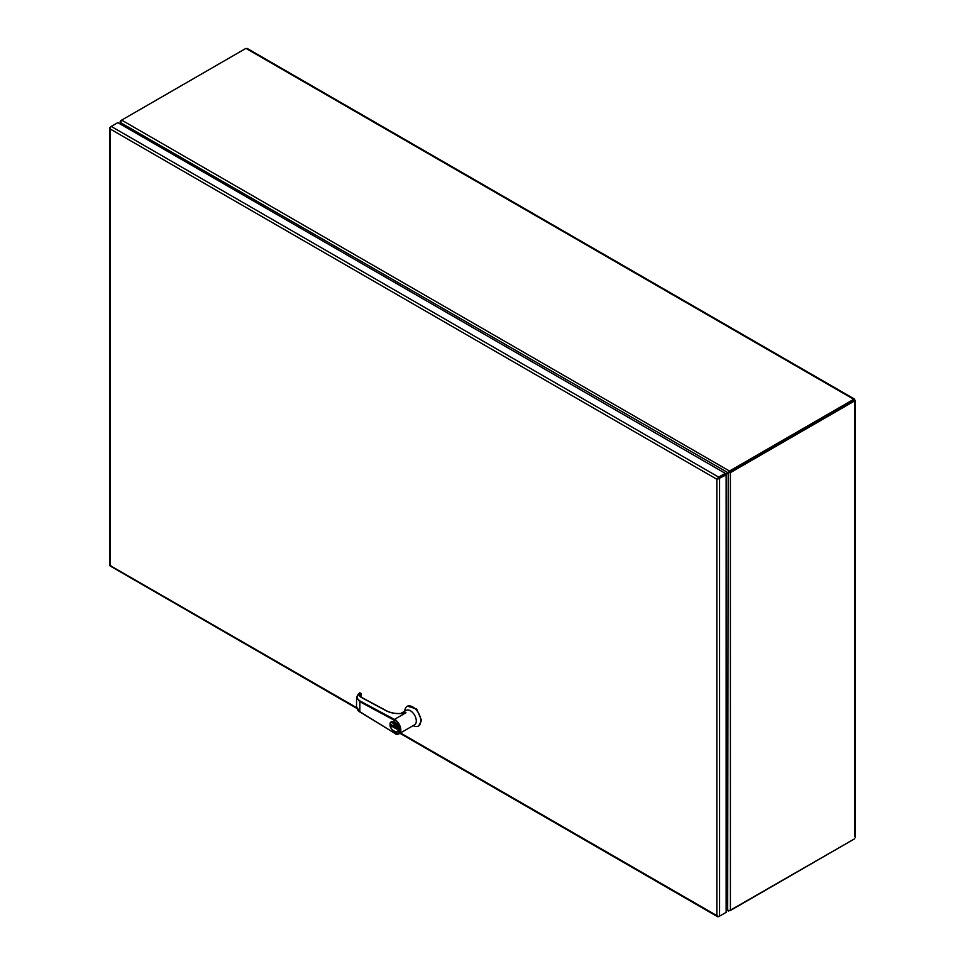 <?xml version="1.0" encoding="UTF-8"?>
<svg xmlns="http://www.w3.org/2000/svg" width="965" height="965" viewBox="0 0 965 965"><rect width="100%" height="100%" fill="white"/><g stroke="black" fill="none" stroke-linecap="round" stroke-linejoin="round"><path stroke-width="1.45" d="M400.475 732.954L716.85 915.604L716.838 479.231L717.658 478.761M718.032 478.544L725.234 474.382L725.234 473.332L117.802 122.627L111.228 126.427L110.119 127.73L110.324 129.057L110.324 126.946L111.228 126.427L718.672 477.12L725.234 473.332M716.85 915.604L717.888 916.436L719.588 916.123L726.15 912.335L726.15 474.913L725.234 474.394L718.032 478.556M716.838 479.231L110.312 129.057L110.119 565.936L111.228 565.96M717.55 478.435L718.672 477.12M726.15 474.913L717.888 479.026M725.234 912.866L718.672 916.654L717.755 916.352M718.672 916.654L716.838 915.604M110.324 564.368L109.781 565.345L356.604 707.622M110.119 127.899L110.324 126.946M853.76 400.354L729.492 472.09L729.492 471.041L853.76 399.293L854.676 400.885L730.409 472.621L729.504 472.102L854.676 399.824L854.676 836.643M729.504 472.102L728.768 472.524L729.492 472.09M247.764 49.42L245.942 48.371L120.758 120.637L120.709 122.181M853.76 839.285L729.492 910.719M726.15 907.655L728.201 910.369L730.409 910.502L854.676 838.754M245.942 48.371L854.676 399.824L854.676 400.885M853.76 399.293L854.676 399.824M122.398 125.281L120.685 122.097L121.674 120.118L729.492 471.041L727.9 472.669L730.409 472.621L730.409 910.502M121.023 120.794L120.372 122.266L121.855 124.968M728.141 910.297L726.15 909.09M728.008 472.645L725.234 474.249M120.758 124.34L121.023 122.905L727.9 472.669M725.656 474.623L728.273 473.115M728.201 473.2L727.67 909.657L726.15 907.028M394.516 720.36C401.078 721.88 401.078 739.178 394.516 733.123L359.836 711.7L359.836 701.736L356.555 697.369L359.836 692.87C356.121 695.729 356.242 698.467 360.21 701.073L394.806 719.649L394.42 720.312L395.59 719.082A8.347 4.825 60 0 1 395.795 719.19L394.902 719.709A8.347 4.825 60 0 1 400.813 729.938A8.347 4.825 60 0 1 399.076 733.762L414.576 724.812A8.347 4.825 -120 0 0 416.301 720.988A8.347 4.825 -120 0 0 412.658 712.58A8.347 4.825 -120 0 0 406.217 710.349L400.801 713.473M402.839 713.28L405.963 712.749L395.276 718.913L405.963 712.749M413.141 725.644A11.315 6.538 -120 0 0 418.436 726.006A11.315 6.538 -120 0 0 420.776 720.819A11.315 6.538 -120 0 0 415.843 709.432A11.315 6.538 -120 0 0 407.121 706.404A11.315 6.538 -120 0 0 404.781 711.169M418.822 725.752L421.572 720.36L416.639 708.973L407.532 706.199M390.198 724.401A5.923 3.426 60 0 1 391.428 721.687A5.923 3.426 60 0 1 396 723.268A5.923 3.426 60 0 1 398.581 729.238A5.923 3.426 60 0 1 397.363 731.952L398.714 729.166L391.501 721.651M401.645 713.509L405.879 712.797M405.734 712.87C398.461 714.293 392.007 713.63 386.386 710.879L361.441 697.478C359.366 696.211 359.028 694.776 360.428 693.184L361.151 694.716L360.138 695.91M394.516 733.123L359.933 711.941L356.555 706.911C357.376 709.963 358.51 711.639 359.933 711.941L360.198 711.929M360.898 693.268L359.559 692.858L356.555 697.369L356.555 706.911M361.103 693.57L359.45 693.111M359.607 696.356L360.5 695.234M361.151 694.716L360.198 695.632M361.103 694.884L361.103 697.08M391.537 726.126L396.748 729.13L396.748 727.803L391.537 724.799L391.537 726.126L391.79 724.944M396.748 728.828L391.79 725.97M719.588 916.123L719.588 478.712M391.561 721.615L390.101 724.546C391.115 729.878 393.527 732.351 397.363 731.952A5.923 3.426 60 0 1 394.263 731.579M398.075 729.238C399.474 735.439 388.798 729.287 390.198 724.691C388.798 718.491 399.474 724.643 398.075 729.238M399.076 733.762A8.347 4.825 60 0 1 394.902 733.34L399.076 733.762M360.21 701.073L359.836 701.736L394.42 720.312M361.827 697.695L361.441 697.478A5.874 3.269 178.3 0 1 360.114 695.488A5.874 3.269 178.3 0 1 361.127 693.582M717.695 916.75L399.908 733.279M356.809 708.394L110.263 566.045M109.745 565.164L109.745 127.742M855.255 837.692L855.255 400.354M854.508 399.064L247.137 48.407M728.503 472.56L727.514 472.934M120.179 121.59L120.179 124.002M726.15 909.754L728.394 911.044M727.779 473.405L728.599 472.717M407.121 706.404L407.918 705.946M360.114 695.488L361.706 697.454L386.651 710.855C391.537 713.316 397.291 714.064 403.889 713.135M418.436 726.006L419.232 725.547M360.138 695.946L360.524 695.222"/></g></svg>
